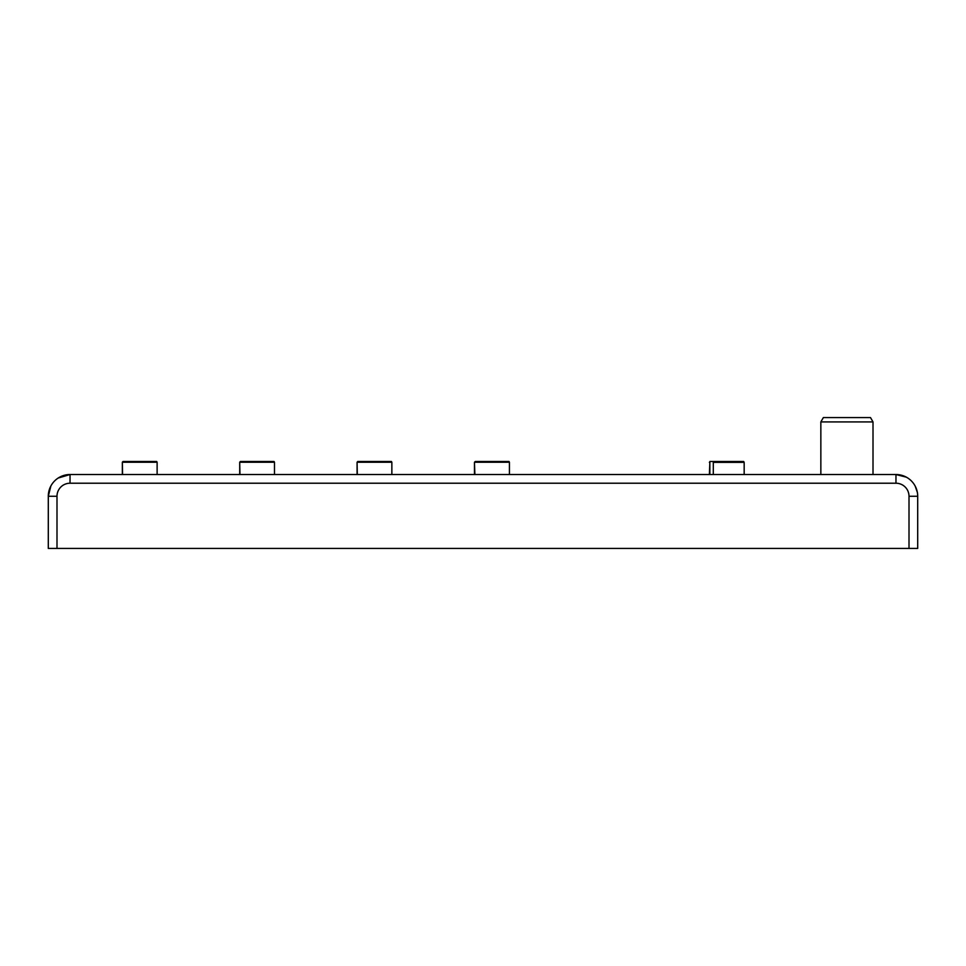 <?xml version="1.0" encoding="UTF-8"?>
<svg xmlns="http://www.w3.org/2000/svg" width="966" height="966" viewBox="0 0 966 966"><rect width="100%" height="100%" fill="white"/><g stroke="black" fill="none" stroke-linecap="round" stroke-linejoin="round"><path stroke-width="1.45" d="M58.165 478.049L70.035 474.523L895.965 474.523A21.735 21.735 0 0 1 917.7 496.258L917.483 492.781L915.213 486.164M909.006 548.422L909.006 496.258L917.7 496.258L917.7 548.422L48.3 548.422L48.3 496.258L50.86 486.031M898.634 474.692L895.965 474.523L906.386 477.18M909.006 496.258A13.041 13.041 0 0 0 895.965 483.217L895.965 474.523M823.358 417.578L870.499 417.578L873.01 421.925L820.846 421.925L823.358 417.578M873.01 474.523L873.01 421.925M820.846 474.523L820.846 421.925M56.994 548.422L56.994 496.258A13.041 13.041 0 0 1 70.035 483.217L895.965 483.217M70.035 483.217L70.035 474.523A21.735 21.735 0 0 0 48.3 496.258L56.994 496.258M157.12 462.231L156.685 461.482L123.008 461.482L122.573 462.231L157.12 462.231L157.12 474.523M122.573 474.523L122.344 462.231L123.008 461.482M274.489 462.231L274.054 461.482L240.377 461.482L239.942 462.231L274.489 462.231L274.489 474.523M239.942 474.523L239.713 462.231L240.377 461.482M391.858 462.231L391.423 461.482L357.746 461.482L357.311 462.231L391.858 462.231L391.858 474.523M357.311 474.523L357.082 462.231L357.746 461.482M509.432 462.231L508.997 461.482L475.32 461.482L474.886 462.231L509.432 462.231L509.432 474.523M474.886 474.523L474.451 462.231L475.32 461.482M709.394 474.523L709.889 461.482L743.663 461.482L744.17 462.352L713.306 462.352L713.306 461.482M709.394 462.352L710.348 461.482M709.841 474.523L709.841 462.352M713.306 474.523L713.306 462.352M122.344 474.523L122.344 462.231M239.713 474.523L239.713 462.231M357.082 474.523L357.082 462.231M474.451 474.523L474.451 462.231M744.17 474.523L744.17 462.352"/></g></svg>

